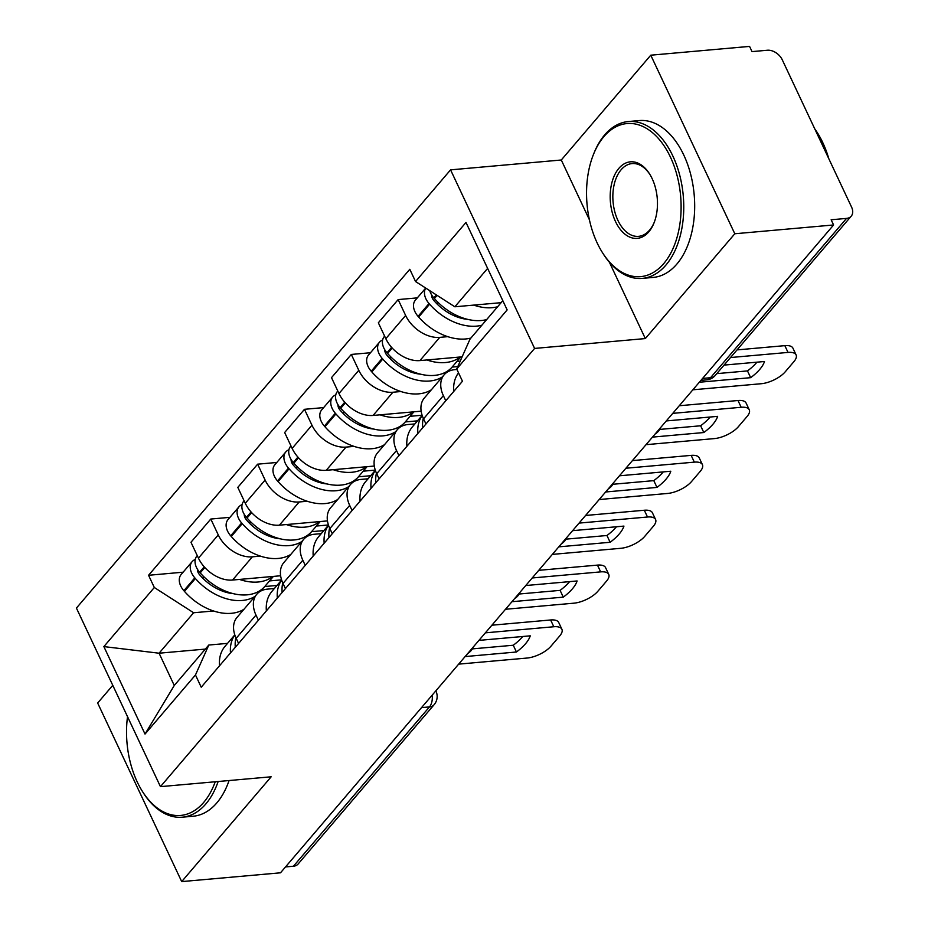 <?xml version="1.0" encoding="UTF-8"?>
<svg xmlns="http://www.w3.org/2000/svg" width="928" height="928" viewBox="0 0 928 928"><rect width="100%" height="100%" fill="white"/><g stroke="black" fill="none" stroke-linecap="round" stroke-linejoin="round"><path stroke-width="1.39" d="M112.775 685.328L97.66 703.03L181.691 881.6L280.5 872.807L833.599 224.97L734.802 233.763L650.772 55.193L561.289 159.999L450.567 169.859L76.421 608.072L160.451 786.642L534.598 348.429L645.32 338.569L734.802 233.763M650.772 55.193L749.569 46.4L752.028 51.608L767.41 50.24A12.598 8.549 40.5 0 1 782.246 59.763L851.579 207.106A12.598 8.549 40.5 0 1 851.22 216.166L715.198 375.48A12.598 8.549 -139.5 0 1 710.523 377.719L846.545 218.393A12.598 8.549 40.5 0 0 851.22 216.166M181.691 881.6L271.173 776.794L160.451 786.642M421.532 707.612L429.467 706.916A12.598 8.549 -139.5 0 0 434.142 704.677L298.12 864.003A12.598 8.549 -139.5 0 1 293.434 866.23L429.467 706.916A12.598 7.702 -95.1 0 0 432.17 695.165M285.511 866.938L293.434 866.23M846.545 218.393L831.152 219.774L833.599 224.97M447.772 336.655L439.744 337.374A28.977 19.674 -139.5 0 1 405.629 315.45L398.158 299.582L378.346 322.793L385.816 338.674A28.977 19.674 40.5 0 0 419.92 360.586L462.132 356.828M444.164 374.784L424.351 397.996A28.977 19.674 40.5 0 0 423.539 418.841L443.364 395.63A28.977 19.674 -139.5 0 1 444.164 374.784A28.977 19.674 -139.5 0 1 454.929 369.646L456.936 369.472M443.364 395.63L445.776 400.768M417.333 297.876L398.158 299.582M423.539 418.841L425.964 423.98M400.919 391.523L392.904 392.242A28.977 19.674 -139.5 0 1 358.788 370.318L351.318 354.438L331.505 377.65L338.975 393.53A28.977 19.674 40.5 0 0 373.079 415.454L421.15 411.174M398.936 455.636L396.523 450.498A28.977 19.674 -139.5 0 1 397.323 429.652A28.977 19.674 -139.5 0 1 408.088 424.514L414.92 423.91M370.492 352.733L351.318 354.438M397.323 429.652L377.51 452.864A28.977 19.674 40.5 0 0 376.698 473.709L379.123 478.848M354.078 446.391L346.051 447.099A28.977 19.674 -139.5 0 1 311.947 425.186L304.477 409.306L284.652 432.518L292.134 448.398A28.977 19.674 40.5 0 0 326.238 470.31L374.309 466.042M352.095 510.504L349.682 505.366A28.977 19.674 -139.5 0 1 350.482 484.52A28.977 19.674 -139.5 0 1 361.247 479.382L368.08 478.778M323.652 407.601L304.477 409.306M350.482 484.52L330.658 507.732A28.977 19.674 40.5 0 0 329.858 528.577L332.282 533.716M307.238 501.259L299.21 501.967A28.977 19.674 -139.5 0 1 265.106 480.054L257.636 464.174L237.812 487.386L245.282 503.266A28.977 19.674 40.5 0 0 279.398 525.178L327.468 520.898M305.254 565.372L302.83 560.234A28.977 19.674 -139.5 0 1 303.642 539.388A28.977 19.674 -139.5 0 1 314.406 534.25L321.227 533.635M276.811 462.469L257.636 464.174M303.642 539.388L283.817 562.6A28.977 19.674 40.5 0 0 283.017 583.445L285.43 588.584M260.397 556.116L252.37 556.835A28.977 19.674 -139.5 0 1 218.266 534.922L210.795 519.042L190.971 542.254L198.441 558.134A28.977 19.674 40.5 0 0 232.557 580.046L280.627 575.766M258.413 620.229L255.989 615.09A28.977 19.674 -139.5 0 1 256.801 594.245A28.977 19.674 -139.5 0 1 267.566 589.118L274.386 588.503M229.958 517.337L210.795 519.042M256.801 594.245L236.976 617.456A28.977 19.674 40.5 0 0 236.176 638.302L238.589 643.44M487.618 268.401L454.848 306.785L501.12 302.667M454.848 306.785L415.547 281.532L465.995 222.442L507.152 309.906L456.715 368.996L470.044 339.056L502.814 300.672M205.343 649.09L159.082 653.208L174.267 685.479L208.8 645.041L195.472 674.969L201.225 687.207L462.469 381.222L456.715 368.996M195.472 674.969L145.023 734.06L103.866 646.596L154.315 587.505L193.616 612.758L159.082 653.208L103.866 646.596M415.547 281.532L409.793 269.294L148.561 575.279L154.315 587.505M450.567 169.859L534.598 348.429M561.289 159.999L589.408 219.774M609.418 262.276L645.32 338.569M213.556 610.984L193.616 612.758M208.8 645.041L227.546 643.371M183.118 572.193L148.561 575.279M174.267 685.479L145.023 734.06M486.655 319.592A47.873 32.492 -139.5 0 1 434.408 298.561L433.828 297.888A15.904 10.8 -139.5 0 1 429.745 290.65M473.721 305.103A47.873 32.492 40.5 0 0 497.617 306.762M425.766 288.086A15.904 10.8 40.5 0 0 429.026 303.514L429.606 304.187A47.873 32.492 40.5 0 0 481.852 325.218M425.708 288.063L415.361 300.173A15.904 10.8 40.5 0 0 418.064 316.355L418.644 317.028A47.873 32.492 40.5 0 0 470.89 338.059M692.868 389.806L761.296 383.716A18.896 7.691 154.8 0 0 785.204 371.838L793.904 361.642A18.896 7.691 -25.2 0 0 796.108 354.925A18.896 7.691 -25.2 0 0 788.023 352.42L730.522 357.535M716.776 373.636L747.481 370.91L750.659 377.673A39.046 15.88 154.8 0 0 764.475 361.502L724.072 365.098M750.659 377.673L699.329 382.243M458.536 372.87A47.873 32.492 40.5 0 0 453.746 391.442M436.195 303.085L438.526 302.876M467.608 319.36A39.684 26.935 -139.5 0 1 434.455 301.182L433.863 300.51A7.714 5.243 -139.5 0 1 431.659 294.942M796.108 354.925L792.93 348.151A18.896 7.691 -25.2 0 0 784.833 345.645L737.041 349.902M747.481 370.91A39.046 15.88 154.8 0 0 756.958 362.164M422.669 427.843A47.873 32.492 -139.5 0 1 423.284 418.273M460.764 356.955L452.272 366.896A47.873 32.492 -139.5 0 1 387.568 353.429L386.988 352.756A15.904 10.8 -139.5 0 1 384.285 336.574L384.644 336.168M426.88 359.96A47.873 32.492 40.5 0 0 460.184 357.002M382.614 340.019A15.904 10.8 40.5 0 0 379.482 342.2A15.904 10.8 40.5 0 0 382.174 358.382L382.765 359.055A47.873 32.492 40.5 0 0 442.308 376.965M379.482 342.2L368.52 355.041A15.904 10.8 40.5 0 0 371.223 371.223L371.803 371.896A47.873 32.492 40.5 0 0 431.346 389.806M646.027 444.674L714.456 438.584A18.896 7.691 154.8 0 0 738.352 426.706L747.063 416.51A18.896 7.691 -25.2 0 0 749.267 409.793A18.896 7.691 -25.2 0 0 741.182 407.276L672.754 413.366M659.715 429.42L700.628 425.778L703.818 432.541A39.046 15.88 154.8 0 0 717.634 416.359L666.292 420.929M703.818 432.541L652.488 437.111M422.17 415.408L412.45 426.799A47.873 32.492 40.5 0 0 406.905 446.31M422.205 415.512A47.873 32.492 40.5 0 0 417.867 433.469M460.195 361.154L456.912 361.456M452.11 367.082L457.782 366.572M448.259 371.536A47.873 32.492 40.5 0 0 449.628 369.506M389.354 357.941L391.686 357.744M420.767 374.216A39.684 26.935 -139.5 0 1 387.602 356.039L387.022 355.366A7.714 5.243 -139.5 0 1 384.807 349.81M749.267 409.793L746.077 403.019A18.896 7.691 -25.2 0 0 737.992 400.513L679.273 405.745M700.628 425.778A39.046 15.88 154.8 0 0 710.117 417.032M375.828 482.711A47.873 32.492 -139.5 0 1 376.432 473.129M413.911 411.812L405.432 421.764A47.873 32.492 -139.5 0 1 340.727 408.297L340.135 407.624A15.904 10.8 -139.5 0 1 337.444 391.442L337.792 391.036M380.039 414.828A47.873 32.492 40.5 0 0 413.343 411.87M335.774 394.887A15.904 10.8 40.5 0 0 332.642 397.068A15.904 10.8 40.5 0 0 335.333 413.25L335.924 413.923A47.873 32.492 40.5 0 0 395.467 431.833M332.642 397.068L321.68 409.909A15.904 10.8 40.5 0 0 324.371 426.091L324.962 426.764A47.873 32.492 40.5 0 0 384.505 444.663M599.186 499.542L667.615 493.452A18.896 7.691 154.8 0 0 691.511 481.574L700.222 471.378A18.896 7.691 -25.2 0 0 702.426 464.65A18.896 7.691 -25.2 0 0 694.33 462.144L625.913 468.234M612.874 484.277L653.788 480.634L656.978 487.409A39.046 15.88 154.8 0 0 670.793 471.227L619.452 475.797M656.978 487.409L605.636 491.979M375.33 470.276L365.609 481.667A47.873 32.492 40.5 0 0 360.064 501.178M375.364 470.368A47.873 32.492 40.5 0 0 371.014 488.337M422.112 415.245L410.072 416.312M405.269 421.938L417.53 420.848M401.418 426.404A47.873 32.492 40.5 0 0 402.787 424.374M342.502 412.809L344.845 412.6M373.926 429.084A39.684 26.935 -139.5 0 1 340.762 410.907L340.17 410.234A7.714 5.243 -139.5 0 1 337.966 404.678M702.426 464.65L699.236 457.887A18.896 7.691 -25.2 0 0 691.151 455.381L632.42 460.601M653.788 480.634A39.046 15.88 154.8 0 0 663.276 471.9M328.976 537.579A47.873 32.492 -139.5 0 1 329.591 527.997M367.07 466.68L358.579 476.621A47.873 32.492 -139.5 0 1 293.886 463.165L293.294 462.492A15.904 10.8 -139.5 0 1 290.603 446.31L290.951 445.892M333.198 469.696A47.873 32.492 40.5 0 0 366.502 466.738M288.933 449.744A15.904 10.8 40.5 0 0 285.801 451.936A15.904 10.8 40.5 0 0 288.492 468.118L289.084 468.791A47.873 32.492 40.5 0 0 348.626 486.701M285.801 451.936L274.839 464.777A15.904 10.8 40.5 0 0 277.53 480.948L278.122 481.62A47.873 32.492 40.5 0 0 337.664 499.531M552.346 554.399L620.762 548.309A18.896 7.691 154.8 0 0 644.67 536.442L653.382 526.234A18.896 7.691 -25.2 0 0 655.586 519.518A18.896 7.691 -25.2 0 0 647.489 517.012L579.072 523.102M566.034 539.145L606.947 535.502L610.137 542.277A39.046 15.88 154.8 0 0 623.941 526.095L572.611 530.665M610.137 542.277L558.795 546.847M328.489 525.144L318.768 536.535A47.873 32.492 40.5 0 0 313.212 556.034M328.512 525.236A47.873 32.492 40.5 0 0 324.174 543.205M375.272 470.113L363.231 471.18M358.428 476.806L370.678 475.716M354.566 481.272A47.873 32.492 40.5 0 0 355.946 479.242M295.661 467.677L298.004 467.468M327.085 483.952A39.684 26.935 -139.5 0 1 293.921 465.775L293.329 465.102A7.714 5.243 -139.5 0 1 291.125 459.534M655.586 519.518L652.396 512.755A18.896 7.691 -25.2 0 0 644.31 510.249L585.58 515.469M606.947 535.502A39.046 15.88 154.8 0 0 616.436 526.768M282.135 592.435A47.873 32.492 -139.5 0 1 282.75 582.865M320.23 521.548L311.738 531.489A47.873 32.492 -139.5 0 1 247.045 518.021L246.454 517.348A15.904 10.8 -139.5 0 1 243.762 501.178L244.11 500.76M286.358 524.564A47.873 32.492 40.5 0 0 319.65 521.594M242.092 504.612A15.904 10.8 40.5 0 0 238.96 506.804A15.904 10.8 40.5 0 0 241.651 522.974L242.243 523.647A47.873 32.492 40.5 0 0 301.774 541.558M238.96 506.804L227.998 519.634A15.904 10.8 40.5 0 0 230.689 535.816L231.281 536.488A47.873 32.492 40.5 0 0 290.824 554.399M505.505 609.267L573.922 603.177A18.896 7.691 154.8 0 0 597.829 591.298L606.541 581.102A18.896 7.691 -25.2 0 0 608.733 574.386A18.896 7.691 -25.2 0 0 600.648 571.88L532.22 577.97M519.193 594.013L560.106 590.37L563.284 597.133A39.046 15.88 154.8 0 0 577.1 580.963L525.77 585.533M563.284 597.133L511.954 601.704M281.648 580.012L271.916 591.391A47.873 32.492 40.5 0 0 266.371 610.902M281.671 580.104A47.873 32.492 40.5 0 0 277.333 598.073M328.431 524.97L316.39 526.048M311.576 531.674L323.837 530.584M307.725 536.14A47.873 32.492 40.5 0 0 309.105 534.099M248.82 522.545L251.152 522.336M280.233 538.82A39.684 26.935 -139.5 0 1 247.08 520.643L246.488 519.97A7.714 5.243 -139.5 0 1 244.284 514.402M608.733 574.386L605.555 567.611A18.896 7.691 -25.2 0 0 597.47 565.106L538.739 570.337M560.106 590.37A39.046 15.88 154.8 0 0 569.595 581.624M235.294 647.303A47.873 32.492 -139.5 0 1 235.909 637.733M273.389 576.416L264.898 586.357A47.873 32.492 -139.5 0 1 200.204 572.889L199.613 572.216A15.904 10.8 -139.5 0 1 196.922 556.034L197.27 555.628M239.505 579.432A47.873 32.492 40.5 0 0 272.809 576.462M195.251 559.48A15.904 10.8 40.5 0 0 192.108 561.672A15.904 10.8 40.5 0 0 194.81 577.842L195.39 578.515A47.873 32.492 40.5 0 0 254.933 596.426M192.108 561.672L181.157 574.502A15.904 10.8 40.5 0 0 183.848 590.684L184.44 591.356A47.873 32.492 40.5 0 0 243.971 609.267M458.652 664.135L527.081 658.045A18.896 7.691 154.8 0 0 550.988 646.166L559.688 635.97A18.896 7.691 -25.2 0 0 561.892 629.254A18.896 7.691 -25.2 0 0 553.807 626.748L485.379 632.838M472.352 648.881L513.265 645.238L516.444 652.001A39.046 15.88 154.8 0 0 530.259 635.831L478.929 640.39M516.444 652.001L465.114 656.572M234.796 634.868L225.075 646.259A47.873 32.492 40.5 0 0 219.53 665.77M234.83 634.972A47.873 32.492 40.5 0 0 230.492 652.929M281.59 579.838L269.549 580.916M264.735 586.542L276.996 585.452M260.884 590.997A47.873 32.492 40.5 0 0 262.253 588.967M201.979 577.413L204.311 577.204M233.392 593.676A39.684 26.935 -139.5 0 1 200.239 575.499L199.648 574.826A7.714 5.243 -139.5 0 1 197.444 569.27M561.892 629.254L558.714 622.479A18.896 7.691 -25.2 0 0 550.617 619.974L491.898 625.205M513.265 645.238A39.046 15.88 154.8 0 0 522.754 636.492M603.942 136.578A76.838 46.968 -95.1 0 0 593.363 154.698A76.838 46.968 -95.1 0 0 602.017 251.929A76.838 46.968 -95.1 0 0 663.717 263.61A76.838 46.968 -95.1 0 0 670.468 157.192A76.838 46.968 -95.1 0 0 603.942 136.578M593.363 154.698L593.862 153.456A78.729 48.128 84.9 0 1 604.696 134.885A78.729 48.128 84.9 0 1 628.337 121.545A78.729 48.128 84.9 0 1 679.656 174.951A78.729 48.128 84.9 0 1 665.944 265.048A78.729 48.128 84.9 0 1 642.304 278.388A78.729 48.128 84.9 0 1 602.724 253.066L602.017 251.929M618.883 168.339A38.419 23.49 84.9 0 1 649.739 174.186A38.419 23.49 84.9 0 1 654.066 222.801A38.419 23.49 84.9 0 1 648.776 231.861A38.419 23.49 84.9 0 1 615.508 221.548A38.419 23.49 84.9 0 1 618.883 168.339M650.087 174.766A36.528 22.33 -95.1 0 0 632.084 163.583A36.528 22.33 -95.1 0 0 621.11 169.766A36.528 22.33 -95.1 0 0 614.742 211.572A36.528 22.33 -95.1 0 0 638.557 236.35A36.528 22.33 -95.1 0 0 649.53 230.167A36.528 22.33 -95.1 0 0 654.31 222.163M628.337 121.545L639.264 120.57A78.729 48.128 84.9 0 1 690.583 173.977A78.729 48.128 84.9 0 1 676.86 264.074A78.729 48.128 84.9 0 1 653.219 277.414L642.304 278.388M814.796 128.934A78.729 48.128 84.9 0 1 828.808 158.723M127.519 716.636A76.838 46.968 -95.1 0 0 141.996 790.737A76.838 46.968 -95.1 0 0 203.696 802.418A76.838 46.968 -95.1 0 0 215.226 781.77M218.15 781.515A78.729 48.128 84.9 0 1 205.923 803.845A78.729 48.128 84.9 0 1 182.282 817.197A78.729 48.128 84.9 0 1 142.703 791.874L141.996 790.737M229.065 780.541A78.729 48.128 84.9 0 1 216.839 802.882A78.729 48.128 84.9 0 1 193.198 816.222L182.282 817.197M232.557 580.046L252.37 556.835M279.398 525.178L299.21 501.967M326.238 470.31L346.051 447.099M373.079 415.454L392.904 392.242M419.92 360.586L439.744 337.374M283.017 583.445L302.83 560.234M329.858 528.577L349.682 505.366M376.698 473.709L396.523 450.498M236.176 638.302L255.989 615.09M245.282 503.266L265.106 480.054M292.134 448.398L311.947 425.186M338.975 393.53L358.788 370.318M385.816 338.674L405.629 315.45M198.441 558.134L218.266 534.922M700.93 380.376L706.742 379.854A12.598 7.702 -95.1 0 0 710.523 377.719L702.589 378.427M434.408 298.561L437.123 295.394M433.828 297.888L436.369 294.907M418.064 316.355L429.026 303.514M418.644 317.028L429.606 304.187M784.833 345.645L788.023 352.42M387.568 353.429L392.184 348.023M386.988 352.756L391.593 347.362M371.223 371.223L382.174 358.382M371.803 371.896L382.765 359.055M737.992 400.513L741.182 407.276M340.727 408.297L345.344 402.891M340.135 407.624L344.74 402.23M324.371 426.091L335.333 413.25M324.962 426.764L335.924 413.923M691.151 455.381L694.33 462.144M293.886 463.165L298.503 457.759M293.294 462.492L297.9 457.098M277.53 480.948L288.492 468.118M278.122 481.62L289.084 468.791M644.31 510.249L647.489 517.012M247.045 518.021L251.65 512.627M246.454 517.348L251.059 511.954M230.689 535.816L241.651 522.974M231.281 536.488L242.243 523.647M597.47 565.106L600.648 571.88M200.204 572.889L204.81 567.484M199.613 572.216L204.218 566.822M183.848 590.684L194.81 577.842M184.44 591.356L195.39 578.515M550.617 619.974L553.807 626.748M655.191 433.933A12.598 12.598 0 0 0 660.585 427.622M608.35 488.801A12.598 12.598 0 0 0 613.744 482.49M561.51 543.669A12.598 12.598 0 0 0 566.904 537.347M514.669 598.525A12.598 12.598 0 0 0 520.063 592.215M467.828 653.393A12.598 12.598 0 0 0 473.222 647.083M434.142 704.677A12.598 12.598 0 0 0 435.963 691.14M706.742 379.854A12.598 12.598 0 0 0 715.198 375.48"/></g></svg>
